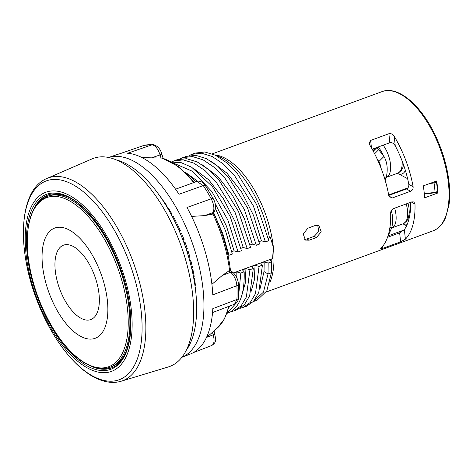 <?xml version="1.0" encoding="UTF-8"?>
<svg xmlns="http://www.w3.org/2000/svg" width="473" height="473" viewBox="0 0 473 473"><rect width="100%" height="100%" fill="white"/><g stroke="black" fill="none" stroke-linecap="round" stroke-linejoin="round"><path stroke-width="0.71" d="M387.842 236.376A2.199 1.336 100.8 0 0 388.043 236.009L391.721 227.815A29.361 22.917 118 0 0 391.195 210.775M391.721 227.815L389.912 227.472M380.877 167.732A22.018 17.188 118 0 0 378.891 161.518L377.371 159.448M373.309 151.236L376.644 147.901A2.199 0.503 45.1 0 1 378.672 149.71L383.97 156.451L378.891 161.518M385.063 179.971L386.228 177.257A29.361 22.917 118 0 0 383.97 156.451M376.644 147.901L376.425 147.789A0.733 0.426 -35.3 0 0 376.076 147.759M375.822 147.854A0.733 0.426 -35.3 0 0 375.515 148.073L372.972 150.615L375.012 148.581L374.533 148.327M386.228 177.257L384.1 176.849M402.955 223.841L406.585 225.775M397.462 173.284L407.602 178.682M437.974 192.943L424.606 197.85A74.137 34.931 -110.1 0 0 423.305 185.877L436.674 180.97A74.137 34.931 -110.1 0 1 437.974 192.943L436.561 192.192M435.976 181.224L436 181.236A0.733 0.343 69.9 0 1 436.473 182.07A73.404 34.582 -110.1 0 1 437.495 191.476A0.733 0.343 69.9 0 1 437.336 191.908L434.989 192.765L424.328 194.084M400.613 241.827L382.379 248.514L380.623 248.768L381.078 248.089A74.137 34.931 -110.1 0 0 390.674 212.897C390.781 210.881 391.745 209.438 393.566 208.569L411.8 201.882L413.845 201.947L414.987 203.981A74.137 34.931 69.9 0 1 405.396 239.172L400.613 241.827L399.638 232.852L404.362 229.636A66.427 31.301 -110.1 0 0 410.706 202.284M399.638 232.852L387.529 237.292M372.192 149.184L389.847 142.71C391.715 142.154 393.518 143.201 395.257 145.855A66.427 31.301 -110.1 0 1 408.82 184.399C409.015 186.575 408.199 188.1 406.378 188.964L388.765 195.42M389.847 142.71L388.871 133.735C390.674 133.15 392.46 134.007 394.222 136.319A74.137 34.931 69.9 0 1 413.112 186.687C413.29 188.851 412.468 190.371 410.647 191.24L392.407 197.927L390.278 197.815L388.794 195.597A74.137 34.931 -110.1 0 0 369.91 145.235L369.147 143.118L370.637 140.422L371.447 147.86M269.888 282.452A74.137 34.931 -110.1 0 0 273.364 247.219A74.137 34.931 -110.1 0 0 225.16 158.236A74.137 34.931 -110.1 0 0 214.695 154.878M315.101 225.544L318.932 225.739L321.244 231.853L316.402 237.523L309.111 240.195L305.422 240.077L303.252 234.046L307.811 228.223L315.101 225.544M388.871 133.735L370.637 140.422M216.037 155.534A75.603 35.623 -110.1 0 1 269.474 237.854L270.296 237.28L273.364 247.219L272.608 258.565L269.811 259.866L271.52 261.817L268.179 263.041L264.188 261.93L264.023 271.555L259.99 288.968M271.603 266.323A75.603 35.623 -110.1 0 0 271.786 259.145M186.285 350.304A106.431 50.144 -110.1 0 0 187.113 251.926A106.431 50.144 -110.1 0 0 126.545 163.96A106.431 50.144 -110.1 0 0 116.512 159.992M121.224 381.214L168.364 366.936A110.836 52.219 69.9 0 0 187.036 264.933A110.836 52.219 69.9 0 0 113.266 158.751A110.836 52.219 -110.1 0 0 92.081 158.887L46.886 178.469C19.499 189.513 16.248 245.753 36.232 298.41C51.031 338.715 77.501 372.612 101.541 380.387C108.488 382.752 115.051 383.029 121.224 381.214A108.01 50.889 -110.1 0 0 139.423 281.807A108.01 50.889 -110.1 0 0 67.533 178.333A108.01 50.889 -110.1 0 0 46.886 178.469M62.927 192.558A95.422 44.959 -110.1 0 0 27.546 264.508A95.422 44.959 -110.1 0 0 94.411 371.069A95.422 44.959 69.9 0 0 129.785 299.119A95.422 44.959 69.9 0 0 62.927 192.558M98.928 368.266A92.117 43.404 -110.1 0 0 111.711 367.811M48.287 194.841A92.117 43.404 -110.1 0 0 38.242 202.757M68.343 197.182A91.017 42.883 -110.1 0 0 49.074 195.721L47.56 196.277A91.017 42.883 69.9 0 1 69.933 199.245A91.017 42.883 69.9 0 1 125.499 287.909A91.017 42.883 69.9 0 1 110.227 367.19L111.74 366.634A91.017 42.883 -110.1 0 0 125.493 353.065M211.413 161.5L226.951 173.136L241.591 191.914L253.563 215.469L261.421 240.81L259.145 241.644M264.188 261.93L260.688 263.213L262.403 265.164L259.062 266.388L255.065 265.27L251.571 266.553L253.286 268.504L249.945 269.728L245.948 268.617L242.454 269.894L244.169 271.845L240.822 273.075L236.831 271.957L236.861 277.799M255.065 265.27L254.314 280.117L250.956 291.959M202.379 164.888L217.893 176.541L232.509 195.319L244.458 218.845L252.304 244.151L250.022 244.984M193.221 168.211L208.747 179.858L223.374 198.636L235.335 222.174L243.187 247.491L240.899 248.331M245.948 268.617L245.197 283.457L241.839 295.3M214.979 203.142L226.484 226.183L234.064 250.838L231.782 251.671M184.913 171.965L197.637 181.254M269.474 237.854L268.25 238.303M236.831 271.957L233.686 273.11M253.303 301.561L263.467 292.143L268.014 274.015L271.348 272.773L271.52 261.817M268.77 240.68L256.691 204.638L237.541 173.833L226.573 162.688L215.469 155.245L204.833 151.987L195.26 153.092L192.83 153.985M239.959 308.361L246.35 306.333L253.522 301.313L258.784 292.468L262.397 265.323M252.304 244.151L256.325 245.256L259.665 244.027L247.598 208.031L228.483 177.269L217.539 166.082L206.447 158.656L195.822 155.333L186.244 156.392L183.601 157.361M234.685 310.578L237.233 309.644L244.423 304.665L249.667 295.791L253.286 268.652M243.187 247.491L247.208 248.597L250.548 247.373L238.445 211.33L219.306 180.538L208.345 169.375L197.241 161.932L186.61 158.691L177.026 159.756L171.51 161.932M226.939 313.433L230.534 311.873C240.189 305.895 244.73 292.551 244.169 271.845M264.029 271.555L268.02 274.009L268.179 263.041M261.421 240.81L265.442 241.91L253.351 205.856L234.2 175.057L223.238 163.895L212.123 156.462L201.492 153.199L191.914 154.299L189.135 155.576M265.442 241.91L268.788 240.686M243.004 307.556L250.211 302.537L255.473 293.644L259.068 266.382M256.325 245.256L244.257 209.255L225.148 178.475L214.198 167.306L203.106 159.856L192.476 156.557L182.897 157.604L180.012 158.928M230.83 311.701L233.904 310.891L241.1 305.877L246.356 296.979L249.945 269.728M247.208 248.597L235.122 212.548L215.972 181.75L205.004 170.587L193.895 163.155L183.264 159.886L173.68 160.98M227.022 313.215L235.82 303.506M253.747 301.407L257.093 300.184L266.807 290.913L271.36 272.791M233.479 272.915L272.608 258.565M234.064 250.838L238.09 251.943L241.431 250.714M227.927 254.994L228.973 255.284L232.314 254.06L225.544 230.777L215.386 208.481M241.419 250.714L230.185 216.533L212.46 186.681L191.66 167.223L181.372 162.736L171.841 162.115M196.147 181.715L185.493 172.509M228.696 307.982L229.848 305.984M238.54 296.47L240.828 273.075M238.09 251.938L227.874 220.051L211.839 191.53L192.682 171.386L173.644 163.185M228.973 255.284L222.824 233.68L213.701 212.791M181.898 357.304A106.431 50.144 -110.1 0 0 193.433 246.273A106.431 50.144 -110.1 0 0 114.383 156.403A106.431 50.144 -110.1 0 0 108.636 157.491M162.085 199.293L162.162 199.038A92.483 43.575 -110.1 0 0 159.673 195.787M166.874 206.849L167.152 206.228A92.483 43.575 -110.1 0 0 163.427 200.777L163.28 201.096M171.38 214.783L171.888 213.979A92.483 43.575 -110.1 0 0 168.358 208.114L168.027 208.8M175.589 223.031L176.328 222.215A92.483 43.575 -110.1 0 0 173.029 216.001L172.462 216.823M179.474 231.539L180.414 230.842A92.483 43.575 -110.1 0 0 177.381 224.338L176.595 225.136M183.016 240.249L184.103 239.758A92.483 43.575 -110.1 0 0 181.378 233.047L180.39 233.703M186.191 249.117L187.361 248.875A92.483 43.575 -110.1 0 0 184.961 242.022L183.843 242.454M188.993 258.081L190.146 258.087A92.483 43.575 -110.1 0 0 188.1 251.169L186.93 251.346M191.388 267.091L192.428 267.298A92.483 43.575 -110.1 0 0 190.761 260.392L189.626 260.327M193.362 276.096L194.184 276.398A92.483 43.575 -110.1 0 0 192.913 269.586L191.92 269.344M194.906 285.077L195.39 285.302A92.483 43.575 -110.1 0 0 194.533 278.65L193.788 278.337M195.97 293.869L196.041 293.899A92.483 43.575 -110.1 0 0 195.603 287.483L195.207 287.253M181.892 357.31L190.424 353.999A106.248 50.061 -110.1 0 0 212.82 308.633L236.908 299.486L234.555 304.192L212.548 312.558M108.624 157.485L117.28 154.5A106.248 50.061 -110.1 0 1 119.669 153.808L144.17 145.347A105.757 49.831 69.9 0 1 148.055 144.768A105.757 49.831 69.9 0 1 152.117 144.791L127.609 153.258A106.248 50.061 -110.1 0 1 179.036 194.261L203.266 185.57A105.757 49.831 69.9 0 1 211.23 198.808L187.001 207.487A106.248 50.061 -110.1 0 1 212.803 294.85L236.89 285.692A105.757 49.831 69.9 0 1 236.908 299.486A3.672 2.176 -177 0 0 238.475 297.819L238.475 297.819C238.605 299.297 237.931 301.005 236.459 302.957L234.555 304.192M193.682 182.596A92.59 43.622 -110.1 0 0 161.979 158.071L142.006 157.61M175.566 189.2L196.809 181.472L203.266 185.57A3.672 1.454 146.5 0 1 205.394 185.647L213.234 198.684A3.672 0.987 151.3 0 0 211.23 198.808C213.967 204.36 214.571 208.954 213.045 212.578L212.123 214.251L204.596 215.611L191.612 216.409M211.916 284.35L222.269 275.452L229.576 270.426A92.59 43.622 -110.1 0 0 212.891 213.932L212.123 214.251M212.466 332.283L213.211 334.813C214.754 340.814 214.157 344.409 211.425 345.592M214.062 330.887L215.658 338.774C216.031 341.352 214.73 343.593 211.756 345.491L193.321 352.645M161.979 158.071L178.658 166.638L194.462 182.318M212.891 213.932L214.476 211.39A3.672 2.998 -151.1 0 1 213.045 212.578L204.596 215.611M228.82 270.781L230.676 272.259L232.97 272.478L230.416 270.444L229.576 270.426M222.269 275.452L230.676 272.259C234.236 275.517 236.305 279.992 236.89 285.692A3.672 1.78 177.1 0 0 238.457 284.131L238.475 297.819M144.454 145.264A3.672 3.234 76.9 0 0 144.17 145.347L153.246 144.643A3.672 3.163 94.5 0 0 152.117 144.791C155.422 145.56 158.077 148.936 160.075 154.919L161.009 158.077M195.603 287.483L195.296 287.897M194.533 278.65L193.989 279.442M192.913 269.586L192.221 270.668M193.345 276.013L194.184 276.398M190.761 260.392L189.998 261.681M191.317 266.79L192.428 267.298M188.1 251.169L187.32 252.576M188.828 257.507L190.146 258.087M184.961 242.022L184.21 243.453M185.907 248.266L187.361 248.875M181.378 233.047L180.692 234.413M182.596 239.167L184.103 239.758M177.381 224.338L176.79 225.568M178.936 230.304L180.414 230.842M173.029 216.001L172.556 217.001M174.975 221.772L176.328 222.215M168.358 208.114L168.033 208.818M170.765 213.654L171.888 213.979M166.378 206.033L167.152 206.228M304.417 239.297L306.888 239.013L314.184 236.34L318.826 231.398L317.738 225.314M410.529 202.349A22.757 10.719 69.9 0 1 410.712 202.994M407.087 224.663A22.757 10.719 69.9 0 1 404.853 224.852M424.293 193.694L435.059 192.369L434.882 192.718M437.495 191.476L435.059 192.369A73.404 34.582 -110.1 0 0 434.043 182.968L433.723 182.07L436 181.236M429.809 183.489L434.043 182.968L436.473 182.07M405.385 170.451A22.757 10.719 69.9 0 1 401.861 174.011A22.757 10.719 69.9 0 1 399.36 174.295M374.622 153.755L378.672 149.71M212.306 153.855L382.001 91.632A74.137 34.931 69.9 0 1 400.223 94.05A74.137 34.931 69.9 0 1 445.483 166.271A74.137 34.931 69.9 0 1 433.043 230.842L266.198 292.018M388.907 196.059L392.407 197.927M406.378 188.964L410.647 191.24M395.257 145.855L394.222 136.319M408.82 184.399L413.112 186.687M405.396 239.172L404.362 229.636M411.356 202.048L414.987 203.981M65.28 181.254A105.911 49.902 -110.1 0 0 26.015 261.108A105.911 49.902 -110.1 0 0 100.223 379.381A105.911 49.902 -110.1 0 0 139.488 299.521A105.911 49.902 -110.1 0 0 65.28 181.254M94.044 369.011A93.222 43.924 69.9 0 1 28.729 264.91A93.222 43.924 69.9 0 1 63.287 194.622A93.222 43.924 69.9 0 1 128.603 298.723A93.222 43.924 69.9 0 1 94.044 369.011M32.921 210.964A92.117 43.404 69.9 0 1 47.868 194.994C52.609 193.25 57.937 193.356 63.849 195.331C84.123 201.622 108.66 233.449 121.041 270.278C137.436 315.733 131.943 362.034 111.291 367.97A92.117 43.404 69.9 0 1 94.777 367.645A92.117 43.404 69.9 0 1 89.563 365.44M86.624 363.778A90.065 42.434 69.9 0 1 28.055 255.668A90.065 42.434 69.9 0 1 68.887 200.522A90.065 42.434 69.9 0 1 127.456 308.627A90.065 42.434 69.9 0 1 86.624 363.778M80.741 336.392A58.723 27.665 69.9 0 1 42.558 265.909A58.723 27.665 69.9 0 1 69.182 229.955A58.723 27.665 -110.1 0 1 107.365 300.438A58.723 27.665 -110.1 0 1 80.741 336.392M81.049 318.294A39.637 18.678 69.9 0 1 55.276 270.722A39.637 18.678 69.9 0 1 73.244 246.451A39.637 18.678 -110.1 0 1 99.017 294.023A39.637 18.678 -110.1 0 1 81.049 318.294M227.188 313.096L230.534 311.873M229.133 306.256L224.504 318.808L217.367 328.002A92.59 43.622 -110.1 0 0 228.613 306.451M214.476 333.826C215.375 333.814 214.955 334.145 213.211 334.813L206.654 337.361M153.246 144.643C157.527 145.755 160.382 148.877 161.819 154.003A3.672 0.438 163.5 0 1 160.081 154.919L151.526 157.876M316.402 237.523L314.184 236.34M309.111 240.195L306.888 239.013M382.202 246.876L382.379 248.514M404.048 230.026L388.108 235.873M388.676 194.935L407.862 187.899M391.656 227.98L391.703 227.962A20.552 9.685 -110.1 0 0 395.972 214.712A20.552 9.685 -110.1 0 0 394.653 208.167M408.01 203.272L408.968 207.665L409.305 212.679L408.394 218.041L406.674 221.222L403.256 223.729A20.552 9.685 -110.1 0 0 407.519 210.473A20.552 9.685 -110.1 0 0 406.201 203.934M383.065 155.197A16.88 7.952 -110.1 0 0 378.14 147.002M386.163 177.422L386.21 177.405A20.552 9.685 -110.1 0 0 390.479 164.155A20.552 9.685 -110.1 0 0 383.171 145.158M403.558 164.87L402.907 167.483L401.181 170.664L397.763 173.171A20.552 9.685 -110.1 0 0 402.121 160.962M374.764 148.238L375.006 148.575M382.001 91.632C396.894 85.761 418.333 102.582 432.771 130.317C442.078 148.256 447.606 166.561 449.35 185.245C449.953 192.446 449.823 199.056 448.966 205.063L445.513 217.822C442.598 224.456 438.441 228.796 433.043 230.842M110.227 367.19C103.209 369.667 95.475 368.668 87.02 364.186C59.155 350.487 30.266 295.205 27.6 251.039C25.802 221.37 32.454 203.112 47.56 196.277M217.367 328.002L206.435 337.551M196.809 181.472C197.933 180.905 199.5 181.053 201.522 181.91C203.958 183.672 205.247 184.913 205.394 185.647M213.234 198.684C215.623 202.781 216.037 207.014 214.476 211.39M213.364 212.631C222.446 231.675 228.157 250.992 230.487 270.574M232.97 272.478C236.216 275.546 238.049 279.431 238.457 284.131M161.819 154.003L163.084 158.295M119.421 153.879L143.922 145.418M403.256 223.729L391.703 227.962M397.763 173.171L386.21 177.405"/></g></svg>
